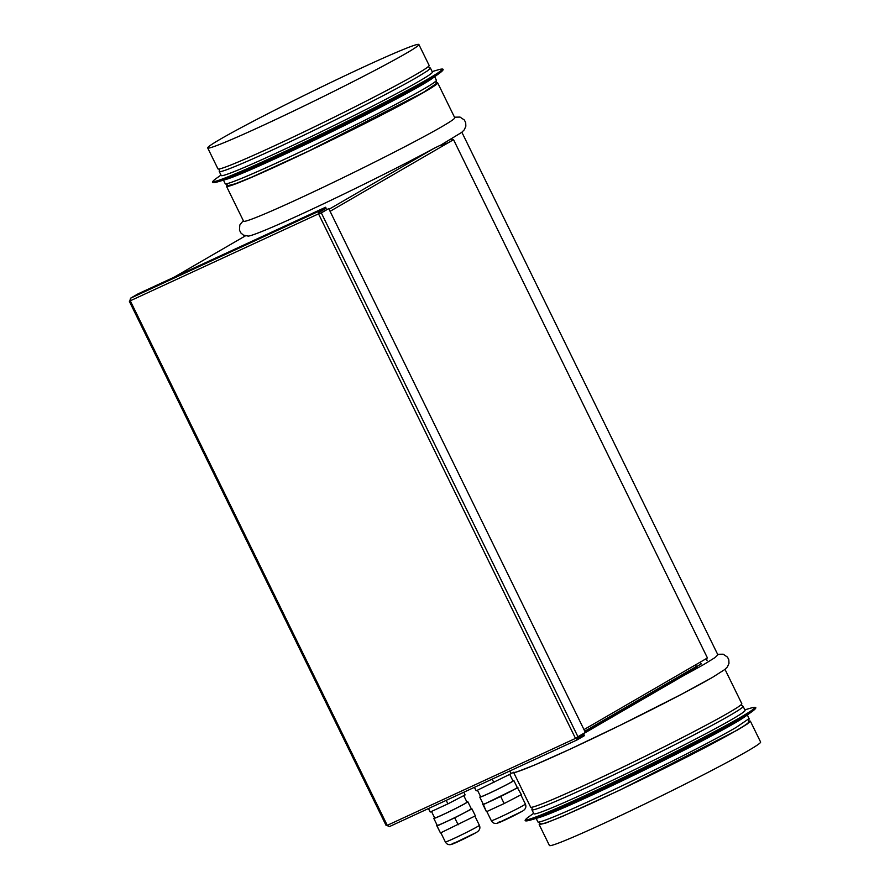 <?xml version="1.0" encoding="UTF-8"?>
<svg xmlns="http://www.w3.org/2000/svg" width="890" height="890" viewBox="0 0 890 890"><rect width="100%" height="100%" fill="white"/><g stroke="black" fill="none" stroke-linecap="round" stroke-linejoin="round"><path stroke-width="1.33" d="M517.046 787.06L521.351 794.614L504.152 803.548L486.452 811.725L483.014 803.737M517.936 787.639L483.036 804.749L482.536 803.981M504.152 803.548L500.736 796.572M486.452 811.725L483.036 804.749M513.83 780.497L517.246 787.472A18.946 0.757 153.9 0 1 515.177 788.907A18.946 0.757 153.9 0 1 496.197 798.608A18.946 0.757 153.9 0 1 483.214 804.148L479.799 797.173A18.946 0.757 -26.1 0 0 492.782 791.633A18.946 0.757 -26.1 0 0 511.761 781.932A18.946 0.757 -26.1 0 0 513.83 780.497A18.946 0.757 -26.1 0 0 512.851 780.708M480.567 796.528A18.946 0.757 -26.1 0 0 479.799 797.173M509.759 774.389L512.963 780.931A17.978 0.723 153.9 0 1 510.994 782.288A17.978 0.723 153.9 0 1 492.982 791.488A17.978 0.723 153.9 0 1 480.678 796.75L477.474 790.209M509.781 770.996L511.105 773.688L476.206 790.798L474.381 787.35M493.906 782.622L492.192 779.128M476.206 790.798L474.492 787.305M576.664 737.665L697.204 667.711L696.692 666.666L584.93 731.524M584.886 731.435L696.692 666.666M461.866 132.254L717.885 654.851L714.893 657.665L705.047 663.751A117.58 4.717 153.9 0 1 683.932 675.421M700.319 662.104L701.22 663.929L695.78 667.088M129.684 301.399L130.574 298.195L318.197 211.542L318.531 213.845L321.312 212.899L577.933 736.731L575.507 738.4L576.531 738.889L583.962 734.573L576.041 738.233M576.13 738.01L576.509 738.9M463.801 792.245L465.114 794.926L447.915 803.859L446.202 800.366M447.915 803.859L430.215 812.036L428.502 808.543M430.215 812.036L428.39 808.587M451.764 139.496L452.142 139.263A117.58 4.717 153.9 0 1 451.764 139.496L452.187 140.364A117.58 4.717 153.9 0 1 449.439 141.988A117.58 4.717 153.9 0 1 446.38 143.735L445.957 142.867A117.58 4.717 153.9 0 1 441.117 145.582M706.126 658.734L707.027 660.569L706.56 658.478M711.878 677.702A117.58 4.717 153.9 0 1 594.075 737.888A117.58 4.717 153.9 0 1 513.541 772.253M583.985 729.6L707.439 657.966L453.544 139.697L441.852 146.472A2.136 1.858 59.9 0 0 440.383 145.237L434.153 148.274A120.528 4.839 153.9 0 1 321.524 204.744A120.528 4.839 153.9 0 1 248.232 236.095L243.404 235.116L240.834 232.913L239.466 230.121L239.811 224.992L243.315 220.642M575.797 738.222L576.531 738.889M576.998 739.957L389.375 826.61L576.976 739.968L584.474 735.63L583.962 734.573M389.431 826.587L386.316 825.23M174.229 277.146L245.373 235.872M695.758 664.752A2.136 1.858 59.9 0 1 695.669 666.888L584.786 731.224M318.531 213.845L130.274 300.787L387.25 825.341L575.507 738.4L318.531 213.845L320.389 213.322L319.032 213.556L318.709 212.588L326.141 208.282L325.618 207.237L138.006 293.878L130.574 298.195M436.078 82.837A117.58 4.717 153.9 0 1 437.68 82.87L454.757 117.747A117.58 4.717 153.9 0 1 441.918 126.636A117.58 4.717 153.9 0 1 324.116 186.822A117.58 4.717 153.9 0 1 243.582 221.198L226.494 186.321A117.58 4.717 153.9 0 1 227.451 185.042M441.807 146.394L446.38 143.735M452.187 140.364L453.544 139.697M724.994 669.358L741.804 703.678A117.58 4.717 153.9 0 1 728.966 712.578A117.58 4.717 153.9 0 1 611.163 772.765A117.58 4.717 153.9 0 1 530.629 807.13L513.819 772.809M431.483 811.446L434.687 817.988A17.978 0.723 -26.1 0 0 446.991 812.726A17.978 0.723 -26.1 0 0 465.003 803.525A17.978 0.723 -26.1 0 0 466.972 802.168L463.768 795.627M320.878 213.044L328.744 208.583L321.312 212.899M325.618 207.237L318.197 211.542L318.709 212.588M437.68 82.87A117.58 4.717 153.9 0 1 424.83 91.759A117.58 4.717 153.9 0 1 307.028 151.945A117.58 4.717 153.9 0 1 226.494 186.321M577.933 736.731L585.364 732.414L328.744 208.583M466.861 801.946A18.946 0.757 153.9 0 1 467.84 801.734A18.946 0.757 153.9 0 1 465.77 803.169A18.946 0.757 153.9 0 1 446.791 812.87A18.946 0.757 153.9 0 1 433.808 818.411A18.946 0.757 153.9 0 1 434.576 817.765M223.479 180.158L225.203 183.685A117.58 4.717 -26.1 0 0 225.292 183.774L228.33 185.554L235.283 183.796L252.337 176.888L308.786 151.022L423.295 92.471L435.944 83.849L436.4 80.356A117.58 4.717 -26.1 0 0 436.378 80.222L434.654 76.707M740.858 704.958L743.005 706.226A117.58 4.717 153.9 0 1 743.106 706.315A117.58 4.717 153.9 0 1 730.256 715.215A117.58 4.717 153.9 0 1 612.453 775.401A117.58 4.717 153.9 0 1 531.92 809.778A117.58 4.717 153.9 0 1 531.909 809.644L532.231 807.163M433.808 818.411L437.224 825.386A18.946 0.757 -26.1 0 0 450.207 819.846A18.946 0.757 -26.1 0 0 469.186 810.145A18.946 0.757 -26.1 0 0 471.266 808.71L467.84 801.734M225.292 183.774A117.58 4.717 -26.1 0 0 307.106 148.652A117.58 4.717 -26.1 0 0 423.54 89.122A117.58 4.717 -26.1 0 0 436.4 80.356M531.92 809.778L533.889 813.783A117.58 4.717 -26.1 0 0 614.423 779.406A117.58 4.717 -26.1 0 0 732.225 719.22A117.58 4.717 -26.1 0 0 745.064 710.331L743.106 706.315M471.055 808.298L471.945 808.877L454.745 817.81L437.046 825.987L437.023 824.974M217.182 182.005L226.483 179.279A117.58 4.717 -26.1 0 0 315.705 139.574A117.58 4.717 -26.1 0 0 421.571 85.106A117.58 4.717 -26.1 0 0 432.117 78.542L439.983 72.858C444.677 69.242 444.166 68.196 438.447 69.743A127.392 5.117 -26.1 0 1 428.057 78.943A127.392 5.117 -26.1 0 1 287.848 150.11A127.392 5.117 -26.1 0 1 215.647 178.89C210.93 182.461 211.442 183.496 217.182 182.005A127.392 5.117 -26.1 0 0 313.847 138.996A127.392 5.117 -26.1 0 0 428.557 79.978A127.392 5.117 -26.1 0 0 439.983 72.858M436.545 825.23L440.461 832.962L475.36 815.852L471.945 808.877M440.461 832.962L437.046 825.987M458.161 824.785L454.745 817.81M752.651 711.11A127.392 5.117 -26.1 0 1 741.236 718.23A127.392 5.117 -26.1 0 1 626.515 777.248A127.392 5.117 -26.1 0 1 529.861 820.257L539.162 817.532A117.58 4.717 -26.1 0 0 628.373 777.827A117.58 4.717 -26.1 0 0 734.25 723.359A117.58 4.717 -26.1 0 0 744.797 716.795L752.651 711.11C757.346 707.494 756.845 706.46 751.127 707.995A127.392 5.117 153.9 0 1 740.736 717.207A127.392 5.117 153.9 0 1 600.527 788.362A127.392 5.117 153.9 0 1 528.326 817.142L533.655 813.293M430.426 68.063L432.395 72.079A117.58 4.717 153.9 0 1 419.546 80.968A117.58 4.717 153.9 0 1 301.743 141.154A117.58 4.717 153.9 0 1 221.21 175.53L219.252 171.525A117.58 4.717 -26.1 0 0 299.785 137.149A117.58 4.717 -26.1 0 0 417.588 76.963L427.434 70.877L430.426 68.063L428.179 66.706M536.158 818.411L537.883 821.937A117.58 4.717 -26.1 0 0 537.972 822.026A117.58 4.717 -26.1 0 0 619.774 786.905A117.58 4.717 -26.1 0 0 736.219 727.375L749.08 718.608L747.333 714.959M219.552 168.911L219.229 171.392A117.58 4.717 -26.1 0 0 219.252 171.525M537.972 822.026L541.009 823.806A115.633 4.639 -26.1 0 0 621.465 789.274A115.633 4.639 -26.1 0 0 735.974 730.723A115.633 4.639 -26.1 0 0 748.624 722.102L749.08 718.608M748.757 721.089L750.348 721.123L747.355 723.937L737.51 730.011L619.707 790.198L562.346 816.43L545.47 823.183L539.173 824.574L540.13 823.294M418.878 44.5L429.136 65.426A117.58 4.717 153.9 0 1 416.286 74.326A117.58 4.717 153.9 0 1 298.484 134.512A117.58 4.717 153.9 0 1 217.95 168.878L207.704 147.951A117.58 4.717 153.9 0 1 220.542 139.062A117.58 4.717 153.9 0 1 338.345 78.876A117.58 4.717 153.9 0 1 418.878 44.5A117.58 4.717 153.9 0 1 406.04 53.4A117.58 4.717 153.9 0 1 288.238 113.575A117.58 4.717 153.9 0 1 207.704 147.951M750.348 721.123L760.605 742.049A117.58 4.717 153.9 0 1 747.767 750.938A117.58 4.717 153.9 0 1 629.964 811.124A117.58 4.717 153.9 0 1 549.43 845.5L539.173 824.574M452.198 139.24L452.621 140.119M441.184 145.637L445.957 142.867M521.596 811.602A14.095 0.567 153.9 0 1 504.43 820.246A14.095 0.567 153.9 0 1 499.368 821.87M525.367 804.037A18.946 0.757 153.9 0 1 523.298 805.472A18.946 0.757 153.9 0 1 504.307 815.173A18.946 0.757 153.9 0 1 491.336 820.714C492.793 823.183 494.94 823.984 497.766 823.094L521.907 811.446C525.489 809.577 526.635 807.108 525.367 804.037L520.873 794.859M329.066 209.25L434.153 148.274M330.09 211.331L441.852 146.472M440.85 832.784L445.345 841.951A18.946 0.757 -26.1 0 0 458.328 836.411A18.946 0.757 -26.1 0 0 477.307 826.71A18.946 0.757 -26.1 0 0 479.376 825.286L474.882 816.108M475.616 832.84A14.095 0.567 153.9 0 1 458.439 841.495A14.095 0.567 153.9 0 1 453.377 843.108M491.336 820.714L486.841 811.535M510.882 773.232L516.122 772.175L534.356 765.133L569.667 749.369L620.92 724.916L681.707 694.178L712.367 677.446L724.827 669.491L727.442 666.888L728.977 663.317L728.821 659.824L727.508 657.131L723.158 654.194L717.618 654.295M454.49 117.191L460.03 117.079L464.38 120.028L465.693 122.709L465.848 126.213L464.313 129.773L461.699 132.388L440.505 145.27M386.138 825.508L129.395 301.443M744.83 709.842L751.127 707.995M529.861 820.257C524.121 821.748 523.609 820.714 528.326 817.142M432.151 71.589L438.447 69.743M220.976 175.041L215.647 178.89M479.376 825.286C480.645 828.345 479.499 830.815 475.916 832.684L451.775 844.332C448.949 845.222 446.802 844.432 445.345 841.951"/></g></svg>
